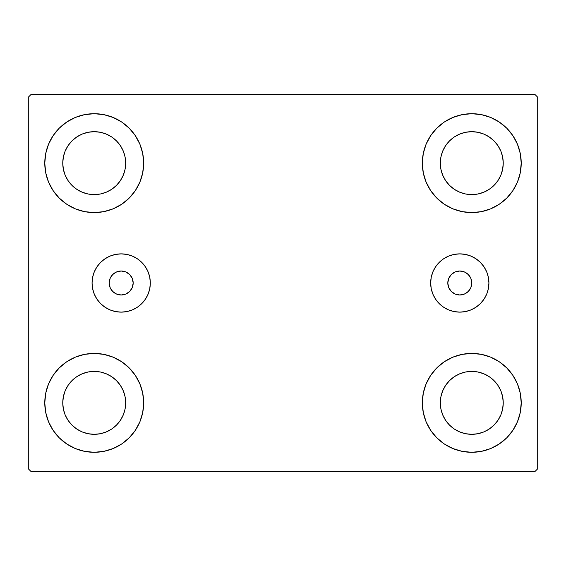 <?xml version="1.0" encoding="UTF-8"?>
<svg xmlns="http://www.w3.org/2000/svg" width="566" height="566" viewBox="0 0 566 566"><rect width="100%" height="100%" fill="white"/><g stroke="black" fill="none" stroke-linecap="round" stroke-linejoin="round"><path stroke-width="0.85" d="M109.203 283A11.985 11.985 0 0 1 121.188 271.015A11.985 11.985 0 0 1 133.18 283L132.267 278.415L129.664 274.524L125.779 271.928L121.188 271.015L116.603 271.928L112.712 274.524L110.115 278.415L109.203 283L110.115 287.585L112.712 291.476L116.603 294.072L121.188 294.985L125.779 294.072L129.664 291.476L132.267 287.585L133.18 283A11.985 11.985 0 0 1 121.188 294.985A11.985 11.985 0 0 1 109.203 283M447.805 283A11.985 11.985 0 0 1 459.79 271.015A11.985 11.985 0 0 1 471.775 283L470.862 287.585L468.266 291.476L464.382 294.072L459.79 294.985L455.205 294.072L451.314 291.476L448.718 287.585L447.805 283L448.718 278.415L451.314 274.524L455.205 271.928L459.79 271.015L464.382 271.928L468.266 274.524L470.862 278.415L471.775 283A11.985 11.985 0 0 1 459.79 294.985A11.985 11.985 0 0 1 447.805 283M430.669 283A29.128 29.128 0 0 1 459.79 253.872A29.128 29.128 0 0 1 488.918 283L488.359 288.681L486.703 294.143L484.008 299.181L480.385 303.595L475.971 307.218L470.94 309.906L465.471 311.569L459.79 312.128L454.109 311.569L448.647 309.906L443.61 307.218L439.195 303.595L435.572 299.181L432.884 294.143L431.228 288.681L430.669 283L431.228 277.319L432.884 271.857L435.572 266.819L439.195 262.405L443.61 258.782L448.647 256.094L454.109 254.431L459.79 253.872L465.471 254.431L470.94 256.094L475.971 258.782L480.385 262.405L484.008 266.819L486.703 271.857L488.359 277.319L488.918 283A29.128 29.128 0 0 1 459.79 312.128A29.128 29.128 0 0 1 430.669 283M92.067 283A29.128 29.128 0 0 1 121.188 253.872A29.128 29.128 0 0 1 150.315 283L149.757 288.681L148.101 294.143L145.405 299.181L141.783 303.595L137.375 307.218L132.338 309.906L126.876 311.569L121.188 312.128L115.506 311.569L110.045 309.906L105.007 307.218L100.592 303.595L96.97 299.181L94.281 294.143L92.626 288.681L92.067 283L92.626 277.319L94.281 271.857L96.97 266.819L100.592 262.405L105.007 258.782L110.045 256.094L115.506 254.431L121.188 253.872L126.876 254.431L132.338 256.094L137.375 258.782L141.783 262.405L145.405 266.819L148.101 271.857L149.757 277.319L150.315 283A29.128 29.128 0 0 1 121.188 312.128A29.128 29.128 0 0 1 92.067 283L92.626 288.681M48.542 421.776L45.733 412.508L44.778 402.858A49.44 49.44 0 0 1 94.225 353.417A49.44 49.44 0 0 1 143.665 402.858L142.717 412.508L139.901 421.776L135.331 430.33L129.182 437.822L121.69 443.97L113.143 448.534L103.868 451.35L94.225 452.298L84.575 451.35L75.299 448.534L66.753 443.97L59.26 437.822L53.112 430.33L48.542 421.776L45.733 412.508L44.778 402.858L45.733 393.214L48.542 383.939L53.112 375.392L59.26 367.9L66.753 361.752L75.299 357.181L84.575 354.366L94.225 353.417L103.868 354.366L113.143 357.181L121.69 361.752L129.182 367.9L135.331 375.392L139.901 383.939L142.717 393.214L143.665 402.858A49.44 49.44 0 0 1 94.225 452.298A49.44 49.44 0 0 1 44.778 402.858L45.733 393.214L48.542 383.939M517.458 144.224L520.267 153.492L521.222 163.142A49.44 49.44 0 0 1 471.775 212.583A49.44 49.44 0 0 1 422.335 163.142A49.44 49.44 0 0 1 471.775 113.702A49.44 49.44 0 0 1 521.222 163.142L520.267 172.786L517.458 182.061L512.888 190.608L506.74 198.1L499.247 204.248L490.701 208.819L481.425 211.634L471.775 212.583L462.132 211.634L452.857 208.819L444.31 204.248L436.818 198.1L430.669 190.608L426.099 182.061L423.283 172.786L422.335 163.142L423.283 153.492L426.099 144.224L430.669 135.67L436.818 128.178L444.31 122.03L452.857 117.466L462.132 114.65L471.775 113.702L481.425 114.65L490.701 117.466L499.247 122.03L506.74 128.178L512.888 135.67L517.458 144.224L520.267 153.492L521.222 163.142L520.267 172.786L517.458 182.061M517.458 383.939L520.267 393.214L521.222 402.858A49.44 49.44 0 0 1 471.775 452.298A49.44 49.44 0 0 1 422.335 402.858A49.44 49.44 0 0 1 471.775 353.417A49.44 49.44 0 0 1 521.222 402.858L520.267 412.508L517.458 421.776L512.888 430.33L506.74 437.822L499.247 443.97L490.701 448.534L481.425 451.35L471.775 452.298L462.132 451.35L452.857 448.534L444.31 443.97L436.818 437.822L430.669 430.33L426.099 421.776L423.283 412.508L422.335 402.858L423.283 393.214L426.099 383.939L430.669 375.392L436.818 367.9L444.31 361.752L452.857 357.181L462.132 354.366L471.775 353.417L481.425 354.366L490.701 357.181L499.247 361.752L506.74 367.9L512.888 375.392L517.458 383.939L520.267 393.214L521.222 402.858L520.267 412.508L517.458 421.776M48.542 182.061L45.733 172.786L44.778 163.142A49.44 49.44 0 0 1 94.225 113.702A49.44 49.44 0 0 1 143.665 163.142L142.717 172.786L139.901 182.061L135.331 190.608L129.182 198.1L121.69 204.248L113.143 208.819L103.868 211.634L94.225 212.583L84.575 211.634L75.299 208.819L66.753 204.248L59.26 198.1L53.112 190.608L48.542 182.061L45.733 172.786L44.778 163.142L45.733 153.492L48.542 144.224L53.112 135.67L59.26 128.178L66.753 122.03L75.299 117.466L84.575 114.65L94.225 113.702L103.868 114.65L113.143 117.466L121.69 122.03L129.182 128.178L135.331 135.67L139.901 144.224L142.717 153.492L143.665 163.142A49.44 49.44 0 0 1 94.225 212.583A49.44 49.44 0 0 1 44.778 163.142L45.733 153.492L48.542 144.224M68.062 180.618L71.974 185.386L68.062 180.618L65.154 175.184L63.364 169.276L62.762 163.142A31.463 31.463 0 0 1 94.225 131.68A31.463 31.463 0 0 1 125.687 163.142A31.463 31.463 0 0 1 94.225 194.605A31.463 31.463 0 0 1 62.762 163.142L63.364 157.001L65.154 151.101L63.364 157.001M445.619 420.34L449.531 425.108L445.619 420.34L442.711 414.899L440.921 408.999L440.313 402.858A31.463 31.463 0 0 1 471.775 371.395A31.463 31.463 0 0 1 503.238 402.858A31.463 31.463 0 0 1 471.775 434.32A31.463 31.463 0 0 1 440.313 402.858L440.921 396.724L442.711 390.816L440.921 396.724M445.619 180.618L449.531 185.386L445.619 180.618L442.711 175.184L440.921 169.276L440.313 163.142A31.463 31.463 0 0 1 471.775 131.68A31.463 31.463 0 0 1 503.238 163.142A31.463 31.463 0 0 1 471.775 194.605A31.463 31.463 0 0 1 440.313 163.142L440.921 157.001L442.711 151.101L440.921 157.001M68.062 420.34L71.974 425.108L68.062 420.34L65.154 414.899L63.364 408.999L62.762 402.858A31.463 31.463 0 0 1 94.225 371.395A31.463 31.463 0 0 1 125.687 402.858A31.463 31.463 0 0 1 94.225 434.32A31.463 31.463 0 0 1 62.762 402.858L63.364 396.724L65.154 390.816L63.364 396.724M534.7 94.225L31.3 94.225L28.3 97.218L28.3 468.782L31.3 471.775L534.7 471.775L537.7 468.782L537.7 97.218L534.7 94.225L31.3 94.225L28.3 97.218L28.3 468.782L31.3 471.775L534.7 471.775L537.7 468.782L537.7 97.218L534.7 94.225M71.974 185.386L76.743 189.299L71.974 185.386M82.183 192.207L88.084 193.996L82.183 192.207L76.743 189.299M111.7 189.299L116.469 185.386L120.381 180.618L116.469 185.386L111.7 189.299L106.259 192.207L100.359 193.996L94.225 194.605L88.084 193.996M123.289 175.184L125.079 169.276L123.289 175.184L120.381 180.618M120.381 145.66L116.469 140.892L111.7 136.979L116.469 140.892L120.381 145.66L123.289 151.101L125.079 157.001L125.687 163.142L125.079 169.276M106.259 134.071L100.359 132.281L106.259 134.071L111.7 136.979M76.743 136.979L71.974 140.892L68.062 145.66L71.974 140.892L76.743 136.979L82.183 134.071L88.084 132.281L94.225 131.68L100.359 132.281M449.531 425.108L454.3 429.021L449.531 425.108M459.741 431.929L465.641 433.719L459.741 431.929L454.3 429.021M489.257 429.021L494.026 425.108L497.938 420.34L494.026 425.108L489.257 429.021L483.817 431.929L477.916 433.719L471.775 434.32L465.641 433.719M500.846 414.899L502.636 408.999L500.846 414.899L497.938 420.34M497.938 385.382L494.026 380.614L489.257 376.701L494.026 380.614L497.938 385.382L500.846 390.816L502.636 396.724L503.238 402.858L502.636 408.999M483.817 373.793L477.916 372.003L483.817 373.793L489.257 376.701M454.3 376.701L449.531 380.614L445.619 385.382L449.531 380.614L454.3 376.701L459.741 373.793L465.641 372.003L471.775 371.395L477.916 372.003M449.531 185.386L454.3 189.299L449.531 185.386M459.741 192.207L465.641 193.996L459.741 192.207L454.3 189.299M489.257 189.299L494.026 185.386L497.938 180.618L494.026 185.386L489.257 189.299L483.817 192.207L477.916 193.996L471.775 194.605L465.641 193.996M500.846 175.184L502.636 169.276L500.846 175.184L497.938 180.618M497.938 145.66L494.026 140.892L489.257 136.979L494.026 140.892L497.938 145.66L500.846 151.101L502.636 157.001L503.238 163.142L502.636 169.276M483.817 134.071L477.916 132.281L471.775 131.68L477.916 132.281L483.817 134.071L489.257 136.979M454.3 136.979L449.531 140.892L445.619 145.66L449.531 140.892L454.3 136.979L459.741 134.071L465.641 132.281L471.775 131.68M71.974 425.108L76.743 429.021L71.974 425.108M82.183 431.929L88.084 433.719L82.183 431.929L76.743 429.021M111.7 429.021L116.469 425.108L120.381 420.34L116.469 425.108L111.7 429.021L106.259 431.929L100.359 433.719L94.225 434.32L88.084 433.719M123.289 414.899L125.079 408.999L123.289 414.899L120.381 420.34M120.381 385.382L116.469 380.614L111.7 376.701L116.469 380.614L120.381 385.382L123.289 390.816L125.079 396.724L125.687 402.858L125.079 408.999M106.259 373.793L100.359 372.003L106.259 373.793L111.7 376.701M76.743 376.701L71.974 380.614L68.062 385.382L71.974 380.614L76.743 376.701L82.183 373.793L88.084 372.003L94.225 371.395L100.359 372.003M65.154 151.101L68.062 145.66M442.711 390.816L445.619 385.382M442.711 151.101L445.619 145.66M65.154 390.816L68.062 385.382M149.757 288.681L149.474 289.955M126.876 311.569L121.188 312.128M480.385 303.595L480.93 303.036M439.195 262.405L438.218 263.431"/></g></svg>
